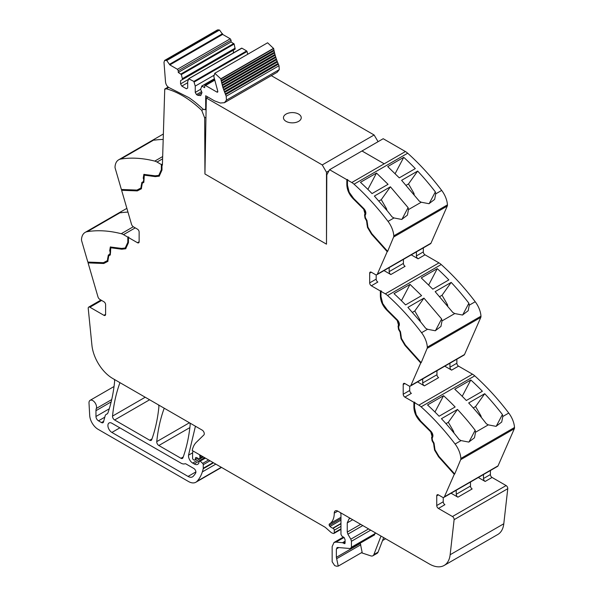 <?xml version="1.0" encoding="UTF-8"?>
<svg xmlns="http://www.w3.org/2000/svg" width="596" height="596" viewBox="0 0 596 596"><rect width="100%" height="100%" fill="white"/><g stroke="black" fill="none" stroke-linecap="round" stroke-linejoin="round"><path stroke-width="0.89" d="M118.671 159.803A17.783 10.266 -120 0 1 120.779 159.058A177.831 102.676 -120 0 1 154.781 161.106A11.853 6.847 -120 0 1 157.031 162.052L161.352 164.548L161.352 169.696L158.782 175.395L155.146 175.82L143.859 174.382L143.234 178.122L143.718 179.59L143.383 181.586L141.841 182.473L140.894 188.038L136.946 190.079L121.375 189.476L115.199 168.266A3.554 2.056 -120 0 1 115.028 166.85A17.783 10.266 -120 0 1 118.671 159.803L154.722 138.987L153.947 139.807L154.371 140.157A177.831 102.676 60 0 1 163.2 139.442M158.983 175.269L161.777 169.45L161.777 164.31L161.352 164.548M161.777 164.31L162.403 165.152L164.749 89.035L165.166 89.296A2.369 1.371 -120 0 1 165.532 88.871A2.369 1.371 -120 0 1 166.277 88.804A87.135 50.31 -120 0 1 201.716 110.357L203.333 109.418M140.894 188.038L141.341 187.777L142.258 182.234L143.8 181.348L144.083 174.278M141.505 188.694L137.721 190.653L122.031 190.042L121.875 189.491M159.43 176.036L155.75 176.379L145.536 174.747L144.53 175.053M168.161 87.061L164.749 89.035M101.633 300.436L89.899 307.216L103.927 315.314A2.369 1.371 -120 0 0 105.112 315.433A2.369 1.371 -120 0 0 105.604 314.345L105.604 304.668A2.369 1.371 -120 0 0 103.927 301.762L99.897 299.438A2.965 1.713 -120 0 1 97.953 296.801L88.081 262.888L103.771 263.499L107.794 261.413L108.755 255.848L110.297 254.954L110.774 247.757L121.8 249.225L125.689 248.763L128.453 242.661L128.453 237.513L137.46 242.714A2.369 1.371 -120 0 0 138.644 242.833A2.369 1.371 -120 0 0 139.136 241.745L139.136 232.067A2.369 1.371 -120 0 0 137.46 229.162L133.429 226.83A2.965 1.713 -120 0 1 131.485 224.2L121.614 190.288L137.304 190.899L141.326 188.813L142.288 183.248L143.83 182.354L144.306 175.149L155.333 176.625L159.221 176.163L161.985 170.061L161.985 164.913M137.304 190.899L137.721 190.653M121.614 190.288L122.031 190.042M123.499 234.653L127.82 237.148L127.82 242.296L125.242 247.996L121.614 248.428L110.327 246.982L109.701 250.722L110.186 252.19L109.85 254.187L108.308 255.081L107.362 260.638L103.413 262.68L87.843 262.076L81.667 240.866A3.554 2.056 60 0 1 81.496 239.45A17.783 10.266 60 0 1 85.139 232.403A17.783 10.266 60 0 1 87.247 231.658A177.831 102.676 60 0 1 121.249 233.706A11.853 6.847 60 0 1 123.499 234.653L135.24 227.881M125.242 247.996L128.244 242.058L128.244 236.91L127.82 237.148M128.244 236.91L128.87 237.268L128.453 237.513M110.998 247.653L112.003 247.355L122.217 248.986L125.898 248.636M107.973 261.294L104.188 263.253L88.499 262.642L88.342 262.098M103.771 263.499L104.188 263.253M88.081 262.888L88.499 262.642M340.964 529.367L333.954 533.413A1.483 0.857 -120 0 1 333.477 533.457L332.724 533.256A5.967 3.442 -120 0 1 330.556 532.005L325.833 527.818A5.938 3.427 -120 0 0 324.753 527.02L192.217 450.502A32.601 18.826 60 0 1 196.3 442.336L203.862 434.961A2.965 1.713 -120 0 0 204.055 432.54A2.965 1.713 -120 0 0 202.186 430.126L112.719 378.475A29.636 17.113 -120 0 1 91.918 345.211L88.23 308.423A2.369 1.371 -120 0 1 88.715 307.096A2.369 1.371 -120 0 1 89.899 307.216M197.969 458.279L194.795 460.112A1.483 0.857 -120 0 1 194.058 460.038L193.417 459.672A1.185 0.685 -120 0 1 192.583 458.22L192.583 455.113A32.601 18.826 60 0 1 192.895 450.896L192.895 450.896M340.964 526.35L334.259 530.224L334.259 532.735A1.483 0.857 -120 0 1 333.954 533.413M478.32 477.5L485.151 481.449L492.072 477.456L506.101 485.561A2.369 1.371 -120 0 1 507.77 488.69L503.791 523.765L450.144 554.742L454.115 519.667A2.369 1.371 -120 0 0 452.453 516.531L438.418 508.433A2.369 1.371 -120 0 1 436.741 505.527L436.741 495.85A2.369 1.371 -120 0 1 437.233 494.762A2.369 1.371 -120 0 1 438.418 494.881L436.741 495.85M451.075 493.235L457.907 497.176A2.369 1.371 60 0 1 456.231 494.278L456.231 490.255M443.238 497.489L443.238 501.78A2.369 1.371 -120 0 0 444.914 504.678L438.418 508.433M444.787 366.182L451.619 370.131L458.54 366.138L472.501 374.199A11.853 6.847 60 0 1 474.751 375.853A177.831 102.676 60 0 1 504.283 407.321A177.831 102.676 60 0 1 507.777 411.784A177.831 102.676 60 0 1 508.716 413.013A177.831 102.676 60 0 1 508.753 413.058A17.783 10.266 60 0 1 514.504 427.496A3.554 2.056 60 0 1 514.333 428.71L498.047 465.841A2.965 1.713 -120 0 1 497.585 466.377L443.938 497.355A2.965 1.713 -120 0 1 442.455 497.206L438.418 494.881M411.255 254.865L418.087 258.806L425.008 254.812L438.969 262.873A11.853 6.847 60 0 1 441.219 264.535A177.831 102.676 60 0 1 470.751 296.003A177.831 102.676 60 0 1 474.245 300.466A177.831 102.676 60 0 1 475.221 301.74A17.783 10.266 60 0 1 480.972 316.178A3.554 2.056 60 0 1 480.801 317.385L464.515 354.523A2.965 1.713 -120 0 1 464.053 355.06L410.406 386.037A2.965 1.713 -120 0 1 408.923 385.888L404.885 383.556A2.369 1.371 -120 0 0 403.701 383.444A2.369 1.371 -120 0 0 403.209 384.524L403.209 394.209A2.369 1.371 -120 0 0 404.885 397.107L413.9 402.315L414.317 402.069L414.943 402.434L414.525 402.68L418.846 405.168A11.853 6.847 60 0 1 421.104 406.83A177.831 102.676 60 0 1 455.098 444.035A17.783 10.266 60 0 1 460.857 458.473A3.554 2.056 60 0 1 460.678 459.68L454.688 474.051L438.999 456.551L434.976 449.824L434.558 450.069L438.574 456.797L438.999 456.551M438.574 456.797L454.271 474.297L454.688 474.051M454.271 474.297L444.4 496.818A2.965 1.713 -120 0 1 443.938 497.355M413.9 402.315L413.9 407.463C414.145 412.752 416.366 417.498 420.553 421.707L430.766 431.869L432.078 436.533L431.593 437.449L432.055 440.72L433.59 443.394L434.558 450.069M414.317 402.069L414.317 407.217C414.57 412.507 416.783 417.26 420.97 421.469L431.184 431.631L432.495 436.294L432.011 437.211L432.473 440.481L434.015 443.148L434.976 449.824M417.543 381.909L424.374 385.858A2.369 1.371 -120 0 1 422.698 382.952L422.698 378.937M409.705 386.163L409.705 390.454A2.369 1.371 -120 0 0 411.382 393.36L404.885 397.107M201.716 110.357L204.681 117.926L204.935 173.98L326.489 244.159L326.802 174.881L329.573 169.711L383.206 138.719L405.436 151.555A11.853 6.847 60 0 1 407.686 153.209A177.831 102.676 60 0 1 437.218 184.678A177.831 102.676 60 0 1 440.712 189.148A177.831 102.676 60 0 1 441.651 190.37A177.831 102.676 60 0 1 441.688 190.415A17.783 10.266 60 0 1 447.44 204.86A3.554 2.056 60 0 1 447.268 206.067L430.983 243.198A2.965 1.713 -120 0 1 430.521 243.742L376.873 274.711A2.965 1.713 -120 0 1 375.391 274.57L371.353 272.238A2.369 1.371 -120 0 0 370.168 272.119A2.369 1.371 -120 0 0 369.676 273.206L369.676 282.884A2.369 1.371 -120 0 0 371.353 285.789L380.367 290.99L380.784 290.751L381.41 291.116L380.993 291.355L385.314 293.85A11.853 6.847 60 0 1 387.571 295.512A177.831 102.676 60 0 1 421.566 332.717A17.783 10.266 60 0 1 427.325 347.155A3.554 2.056 60 0 1 427.146 348.362L421.156 362.74L405.466 345.233L401.443 338.506L401.026 338.744L405.042 345.471L405.466 345.233M405.042 345.471L420.739 362.986L421.156 362.74M420.739 362.986L410.868 385.5A2.965 1.713 -120 0 1 410.406 386.037M380.367 290.99L380.367 296.137C380.613 301.427 382.833 306.18 387.02 310.389L397.234 320.551L398.545 325.215L398.061 326.131L398.523 329.402L400.058 332.069L401.026 338.744M380.784 290.751L380.784 295.899C381.03 301.189 383.25 305.942 387.437 310.144L397.651 320.305L398.962 324.976L398.478 325.885L398.94 329.163L400.482 331.83L401.443 338.506M384.01 270.591L390.842 274.54A2.369 1.371 -120 0 1 389.166 271.634L389.166 267.611M376.173 274.845L376.173 279.137A2.369 1.371 -120 0 0 377.849 282.042L371.353 285.789M329.573 169.711L346.835 179.672L347.878 179.791L347.461 180.037L351.782 182.532A11.853 6.847 60 0 1 354.039 184.186A177.831 102.676 60 0 1 388.033 221.392A17.783 10.266 60 0 1 393.792 235.83A3.554 2.056 60 0 1 393.613 237.044L387.623 251.423L371.934 233.915L367.911 227.18L367.494 227.426L371.509 234.154L371.934 233.915M371.509 234.154L387.206 251.661L387.623 251.423M387.206 251.661L377.335 274.175A2.965 1.713 -120 0 1 376.873 274.711M346.835 179.672L346.835 184.82C347.081 190.109 349.301 194.862 353.488 199.064L363.702 209.226L365.013 213.897L364.529 214.806L364.99 218.084L366.525 220.751L367.494 227.426M347.252 179.433L347.252 184.574C347.498 189.871 349.718 194.616 353.905 198.826L364.119 208.987L365.43 213.651L364.946 214.567L365.408 217.838L366.95 220.505L367.911 227.18M362.01 150.982L384.211 163.803L361.988 150.997M204.681 117.926L205.963 117.189M163.364 133.996L154.722 138.987M107.273 413.818L106.557 414.227A6.221 3.591 -120 0 0 106.937 414.056A6.221 3.591 -120 0 0 108.003 412.685A207.475 119.789 -120 0 0 114.633 381.291A2.965 1.713 -120 0 0 114.231 379.347M106.557 414.227A5.93 3.42 -120 0 0 106.2 414.391A5.93 3.42 -120 0 0 105.12 415.933L103.51 421.938A2.965 1.713 -120 0 1 102.966 422.713A2.965 1.713 -120 0 1 101.484 422.564L98.482 420.828A3.554 2.056 -120 0 1 95.963 416.47L95.963 410.681A8.895 5.133 -120 0 1 96.329 408.461A5.334 3.077 -120 0 0 94.786 402.427A5.334 3.077 -120 0 0 90.108 400.326A5.334 3.077 -120 0 0 89.214 401.443A5.334 3.077 -120 0 0 89.005 403.067L89.698 415.434A11.853 6.847 -120 0 0 98.064 429.299L188.47 481.501A14.818 8.553 -120 0 0 195.883 482.231A14.818 8.553 -120 0 0 197.075 481.27A56.315 32.512 -120 0 0 202.357 471.898A56.322 32.519 -120 0 0 203.206 468.761A2.965 1.713 -120 0 0 203.258 468.255L203.258 464.664A1.185 0.685 -120 0 0 202.655 463.39L200.204 461.133L205.411 458.123M192.672 452.774L188.537 455.165A5.93 3.42 -120 0 0 192.687 463.07L194.192 463.934A7.115 4.112 -120 0 0 197.745 464.291A7.115 4.112 -120 0 0 198.759 463.196A1.483 0.857 -120 0 0 198.855 462.749L199.161 460.835L204.637 457.676M198.855 461.513L200.204 461.133M188.537 455.165L195.294 426.803L195.86 426.475M195.6 426.319A2.965 1.713 -120 0 0 195.294 426.803M189.431 422.758L156.755 441.621A2.965 1.713 -120 0 0 158.841 445.51L180.953 458.279A2.965 1.713 -120 0 0 182.428 458.428A2.965 1.713 -120 0 0 182.927 457.795A207.475 119.789 -120 0 0 190.161 424.903A2.965 1.713 -120 0 0 189.759 422.951M156.755 441.621C157.977 429.656 160.399 418.697 164.027 408.752A2.965 1.713 -120 0 1 164.332 408.267M145.208 397.234L112.532 416.097A2.965 1.713 -120 0 0 114.618 419.979L149.7 440.235A2.965 1.713 -120 0 0 151.183 440.384A2.965 1.713 -120 0 0 151.682 439.751A207.475 119.789 -120 0 0 158.894 406.845A2.965 1.713 -120 0 0 158.484 404.893M112.532 416.097C113.739 404.125 116.153 393.159 119.766 383.198L120.332 382.87M120.064 382.714A2.965 1.713 -120 0 0 119.766 383.198M180.953 463.122A8.895 5.133 -120 0 0 184.842 463.807A2.965 1.713 -120 0 1 186.146 464.038L193.804 468.463A2.965 1.713 -120 0 1 195.667 473.075A49.915 28.817 -120 0 1 193.201 476.316A8.895 5.133 -120 0 1 192.508 476.86A8.895 5.133 -120 0 1 188.06 476.42L111.892 432.443A5.632 3.248 -120 0 1 108.211 427.481A5.632 3.248 -120 0 1 109.075 422.974A5.632 3.248 -120 0 1 111.892 423.249L180.953 463.122M194.795 460.112A1.483 0.857 -120 0 0 195.071 459.725L195.548 457.922A1.483 0.857 -120 0 1 195.823 457.542A1.483 0.857 -120 0 1 196.471 457.564L198.96 458.749A1.483 0.857 -120 0 0 199.608 458.771A1.483 0.857 -120 0 0 199.913 458.093L199.913 456.782A2.965 1.713 -120 0 0 199.787 455.865A1.781 1.028 -120 0 1 199.779 454.875L199.779 454.875M492.072 477.456A2.369 1.371 60 0 1 490.396 474.55L490.396 470.535M485.151 481.449A2.369 1.371 60 0 1 483.475 478.543L483.475 474.528M454.502 473.768L438.939 456.394L434.991 449.794L434.037 443.133L432.495 440.466L432.167 438.09L432.644 437.173C433.292 435.385 432.748 433.441 431.005 431.34L420.739 421.119L416.246 414.853L414.525 407.82L414.525 402.68M458.54 366.138A2.369 1.371 60 0 1 456.864 363.232L456.864 359.209M451.619 370.131A2.369 1.371 60 0 1 449.943 367.225L449.943 363.202M420.97 362.442L405.399 345.077L401.458 338.468L400.505 331.816L398.962 329.148L398.635 326.764L399.111 325.848C399.76 324.06 399.216 322.116 397.472 320.022L387.206 309.801L382.714 303.535L380.993 296.503L380.993 291.355M425.008 254.812A2.369 1.371 60 0 1 423.331 251.907L423.331 247.891M418.087 258.806A2.369 1.371 60 0 1 416.41 255.9L416.41 251.885M387.437 251.125L371.867 233.751L367.926 227.15L366.972 220.49L365.43 217.823L365.095 215.447L365.579 214.53C366.227 212.742 365.683 210.798 363.94 208.697L353.674 198.483L349.181 192.21L347.461 185.185L347.461 180.037M126.874 208.369L121.189 211.587L120.653 212.779A177.831 102.676 60 0 1 127.961 212.094M470.482 482.03L470.482 486.045A2.369 1.371 -120 0 0 472.159 488.951L457.907 497.176M488.303 424.866L496.028 426.349L501.713 422.043L502.793 416.5L502.406 414.54A177.831 102.676 60 0 0 484.719 393.71L468.687 402.963A177.831 102.676 60 0 1 486.373 423.793L488.303 424.866L475.548 432.227L475.161 430.267A177.831 102.676 60 0 0 470.542 424.419A177.831 102.676 60 0 0 457.475 409.437L441.442 418.697A177.831 102.676 60 0 1 454.51 433.679A177.831 102.676 60 0 1 459.129 439.528L461.051 440.593L468.784 442.083L474.468 437.777L475.548 432.227M436.95 370.705L436.95 374.728A2.369 1.371 -120 0 0 438.626 377.633L424.374 385.858M468.873 303.215L469.261 305.174L468.18 310.725L462.496 315.031L454.77 313.548L452.841 312.475L435.155 291.645L451.187 282.392A177.831 102.676 60 0 1 468.873 303.215L462.667 314.993M421.566 332.717L427.518 329.275L435.251 330.758L440.936 326.452L442.016 320.909L441.629 318.949L435.423 330.728M403.418 259.387L403.418 263.402A2.369 1.371 -120 0 0 405.094 266.308L390.842 274.54M435.341 191.897L435.728 193.856L434.648 199.399L428.964 203.705L421.238 202.223L419.308 201.15L401.622 180.327L417.654 171.067A177.831 102.676 60 0 1 435.341 191.897L429.135 203.676M388.033 221.392L393.986 217.957L401.719 219.44L407.403 215.134L408.483 209.583L408.096 207.624L401.89 219.41M427.526 404.96L443.558 395.699A177.831 102.676 60 0 1 455.128 406.971L439.096 416.224A177.831 102.676 60 0 0 427.526 404.96M470.803 379.972L454.77 389.225A177.831 102.676 60 0 1 466.34 400.497L482.373 391.237A177.831 102.676 60 0 0 470.803 379.972L462.205 396.303M473.224 407.932L475.571 406.576L484.719 393.71M496.2 426.319L502.406 414.54M475.571 406.576L480.801 415.628A1.781 1.028 60 0 1 481.151 416.611L481.248 417.327M445.979 423.659L448.326 422.303L457.475 409.437M443.558 395.699L434.961 412.03M448.326 422.303L453.556 431.355L454.003 433.061M360.245 543.15L362.137 552.321L338.245 566.118L336.464 566.2L334.691 565.611L332.158 561.782L332.158 546.547L334.006 542.479L336.04 542.084L342.469 542.718L344.853 543.649M345.151 542.971L344.108 543.574L345.084 542.494L345.084 539.73L344.145 537.547L341.97 536.191L340.964 534.403L340.964 514.415L340.547 512.716M107.362 260.638L107.809 260.377L108.725 254.835L110.267 253.948L110.603 251.952L110.118 250.484L109.701 250.722M439.692 296.607L442.038 295.251L451.187 282.392M412.447 312.341L414.794 310.985L423.942 298.119L407.91 307.372L420.977 322.361A177.831 102.676 60 0 1 425.596 328.202L427.518 329.275M410.026 284.381L421.595 295.646L405.563 304.906A177.831 102.676 60 0 0 393.993 293.634L410.026 284.381L401.428 300.712M437.27 268.647L421.238 277.907L432.808 289.179L448.84 279.919A177.831 102.676 60 0 0 437.27 268.647L428.673 284.985M442.038 295.251L447.268 304.303A1.781 1.028 60 0 1 447.618 305.294L447.715 306.009M414.794 310.985L420.024 320.037L420.471 321.736M406.159 185.289L408.506 183.933L417.654 171.067M378.914 201.016L381.261 199.66L390.41 186.801L374.377 196.054L387.445 211.036A177.831 102.676 60 0 1 392.064 216.884L393.986 217.957M376.493 173.056L388.063 184.328L372.031 193.588A177.831 102.676 60 0 0 360.461 182.316L376.493 173.056L367.896 189.394M403.738 157.329L387.705 166.589L399.275 177.854L415.308 168.601A177.831 102.676 60 0 0 403.738 157.329L395.141 173.66M408.506 183.933L413.736 192.985A1.781 1.028 60 0 1 414.086 193.968L414.183 194.683M381.261 199.66L386.491 208.712L386.938 210.418M338.245 566.118L336.353 557.32L336.353 548.968L337.649 547.478L350.828 548.588L374.72 534.791M372.902 555.77L377.097 553.349A5.93 3.42 -120 0 0 378.073 552.149L373.878 554.571A5.93 3.42 -120 0 1 372.902 555.77A5.93 3.42 -120 0 1 370.809 555.874L361.392 552.753M383.668 537.614L378.073 552.149M381 536.08L373.878 554.571M374.042 534.925L375.338 532.802M370.727 530.142L351.446 541.272L351.446 547.232L375.338 533.435M362.793 525.56L347.878 534.172L350.813 539.179L368.596 528.913M352.698 519.734L347.252 522.878L347.252 532.079L360.662 524.331M347.252 522.878L349.092 518.811L350.403 518.408M347.878 534.172L347.252 532.079M351.446 541.272L350.813 539.179M350.15 548.722L351.446 547.232M336.964 547.612L337.649 547.478M408.096 207.624L390.41 186.801M441.629 318.949L423.942 298.119M110.551 246.878L110.118 250.484M405.436 151.555L384.211 163.803L405.436 151.555M468.955 442.046L475.161 430.267M340.964 517.298L329.469 523.929A23.713 13.693 -120 0 0 334.259 513.149A4.984 2.876 -120 0 1 335.287 510.876A4.984 2.876 -120 0 1 336.584 510.668A5.349 3.084 -120 0 1 337.82 511.144L429.343 563.98A29.636 17.113 -120 0 0 444.162 565.448L497.809 534.478A29.636 17.113 -120 0 0 503.791 523.765M444.162 565.448A29.636 17.113 -120 0 0 450.144 554.742M329.469 523.929A1.632 0.939 -120 0 0 329.283 525.374A1.646 0.954 -120 0 0 329.998 526.447A9.529 5.506 -120 0 0 332.754 528.212L333.052 528.324A1.483 0.857 -120 0 1 334.259 530.224M180.573 80.654L180.573 83.924L181.825 86.1L186.436 88.767L187.695 88.037L187.695 81.749L188.694 78.784L193.849 81.421L195.242 86.1L195.242 92.395L196.501 94.57L197.753 95.3L200.718 95.591L201.947 92.514L200.584 89.184L201.977 86.122L204.674 87.672L204.674 85.98L205.508 85.496L217.026 92.142L217.763 91.143L213.822 76.489L214.791 73.278L220.788 78.791L222.8 87.217L226.204 96.224L226.443 100.128L224.431 102.706L220.311 103.019L214.493 100.851L205.695 95.77L205.695 108.383L205.076 109.746L202.938 109.09A89.244 51.524 -120 0 0 188.954 97.655L169.592 87.888C167.267 86.785 165.904 84.796 165.517 81.913L163.997 62.304L164.645 60.412L166.731 60.516L169.838 64.904L222.651 34.412L230.242 38.792L231.077 40.245L231.077 41.936L234.168 44.052L235.167 49.133L180.573 80.654L233.386 50.161L233.386 52.91M226.204 96.224L279.017 65.731L279.256 69.635L277.244 72.213L224.431 102.706M225.556 94.689L278.369 64.197L279.017 65.731M225.251 93.967L278.064 63.474L278.369 64.197M224.64 92.447L277.453 61.954L278.064 63.474M224.357 91.717L277.17 61.224L277.453 61.954M223.791 90.19L276.604 59.704L277.17 61.224M223.537 89.467L276.35 58.974L276.604 59.704M223.031 87.94L275.844 57.447L276.35 58.974M222.353 85.69L275.166 55.204L275.635 56.717L222.822 87.202L275.613 56.724L275.844 57.447M222.226 84.923L274.965 54.482L275.166 55.204M221.757 83.455L274.57 52.962L275.002 54.459L222.152 84.967M221.712 82.665L274.398 52.247L274.57 52.962M221.25 81.235L274.063 50.742L274.465 52.217L221.585 82.74M273.922 50.049L274.063 50.742M221.272 80.423L273.922 50.034L273.646 48.544L220.833 79.037M221.109 80.527L273.922 50.034M214.791 73.278L267.604 42.785L273.646 48.544M217.86 91.657L217.026 92.142L217.615 92.201M204.674 85.98L214.478 79.916L204.92 85.437M201.582 86.226L214.292 79.015M196.501 94.57L201.478 91.695M195.242 92.395L200.584 89.311M195.242 86.1L213.748 75.416M194.244 81.987L247.057 51.494L247.727 54.258M193.849 81.421L246.662 50.936L247.057 51.494M188.694 78.784L241.901 48.187L246.662 50.936M241.507 48.291L241.901 48.187L241.507 48.291M181.825 86.1L187.695 82.71M180.573 83.924L188.5 79.343M169.838 64.904L177.429 69.285L178.264 70.738L178.264 72.429L181.355 74.545L182.354 78.657L235.167 48.164M182.354 78.657L182.354 79.626M181.355 74.545L234.168 44.052M180.96 73.986L233.774 43.493M178.264 72.429L231.077 41.936M164.645 60.412L217.458 29.927L219.552 30.031L222.651 34.412M206.313 97.99L322.25 164.928L326.489 172.266L326.489 244.159L204.935 173.98L206.313 97.99L207.93 97.059M271.307 75.64L374.109 134.987L378.08 141.684M328.977 170.821L326.489 172.266M374.109 134.987L322.25 164.928M286.058 121.353A8.895 5.133 0 0 0 295.75 122.463A8.895 5.133 0 0 0 301.241 117.725A8.895 5.133 0 0 0 298.633 114.097A8.895 5.133 0 0 0 288.948 112.979A8.895 5.133 0 0 0 283.458 117.725A8.895 5.133 0 0 0 286.058 121.353A8.895 5.133 0 0 0 295.75 122.463A8.895 5.133 0 0 0 301.241 117.725A8.895 5.133 0 0 0 298.633 114.097A8.895 5.133 0 0 0 288.948 112.979A8.895 5.133 0 0 0 283.458 117.725A8.895 5.133 0 0 0 286.058 121.353M157.031 162.052L162.596 158.841M155.75 176.379L155.333 176.625M145.536 174.747L145.119 174.993M139.136 241.745L137.46 242.714M122.217 248.986L121.8 249.225M112.003 247.355L111.586 247.593M105.604 314.345L103.927 315.314M340.964 528.861L334.259 532.735M507.77 488.69L454.115 519.667M506.101 485.561L452.453 516.531M443.238 501.78L436.741 505.527M498.047 465.841L444.4 496.818M460.678 459.68L514.333 428.71M452.178 471.972L452.595 471.727M434.395 446.65L433.977 446.888M434.551 446.255L434.126 446.493M434.015 443.148L433.59 443.394M432.473 440.481L432.055 440.72M432.011 437.211L431.593 437.449M432.495 436.294L432.078 436.533M431.184 431.631L430.766 431.869M420.97 421.469L420.553 421.707M414.317 407.217L413.9 407.463M472.501 374.199L418.846 405.168M404.885 383.556L403.209 384.524M409.705 390.454L403.209 394.209M464.515 354.523L410.868 385.5M427.146 348.362L480.801 317.385M400.862 335.332L400.445 335.57M401.019 334.93L400.594 335.175M400.482 331.83L400.058 332.069M398.94 329.163L398.523 329.402M398.478 325.885L398.061 326.131M398.962 324.976L398.545 325.215M397.651 320.305L397.234 320.551M387.437 310.144L387.02 310.389M380.784 295.899L380.367 296.137M438.969 262.873L385.314 293.85M371.353 272.238L369.676 273.206M376.173 279.137L369.676 282.884M430.983 243.198L377.335 274.175M393.613 237.044L447.268 206.067M367.33 224.007L366.913 224.252M367.486 223.612L367.061 223.85M366.95 220.505L366.525 220.751M365.408 217.838L364.99 218.084M364.946 214.567L364.529 214.806M365.43 213.651L365.013 213.897M364.119 208.987L363.702 209.226M353.905 198.826L353.488 199.064M347.252 184.574L346.835 184.82M351.782 182.532L384.211 163.803M143.651 177.876L143.234 178.122M144.135 179.351L143.718 179.59M143.8 181.348L143.383 181.586M142.258 182.234L141.841 182.473M141.58 185.393L141.163 185.639M141.729 185.967L141.312 186.213M120.779 159.058L153.984 139.889M154.781 161.106L162.671 156.554M121.249 233.706L133.295 226.756M164.593 408.424L164.027 408.752M200.643 455.366L199.787 455.865M483.475 478.543L490.396 474.55M460.857 458.473L514.504 427.496M449.943 367.225L456.864 363.232M427.325 347.155L480.972 316.178M416.41 255.9L423.331 251.907M393.792 235.83L447.44 204.86M87.247 231.658L120.452 212.489M103.682 421.298L101.484 422.564M104.777 417.193L98.482 420.828M109.269 408.796L95.963 416.47M111.161 401.905L95.963 410.681M111.713 399.573L96.329 408.461M221.287 467.294L197.075 481.27M215.812 464.128L202.357 471.898M213.524 462.809L203.206 468.761M213.107 462.57L203.258 468.255M210.001 460.775L203.258 464.664M208.6 459.963L202.655 463.39M198.893 461.222L194.192 463.934M203.333 456.923L192.687 463.07M183.225 456.961L180.953 458.279M189.871 427.6L158.841 445.51M151.98 438.924L149.7 440.235M149.618 399.774L114.618 419.979M197.753 458.175L195.071 459.725M196.293 457.497L195.548 457.922M202.64 456.521L199.913 458.093M201.5 455.865L199.913 456.782M470.482 486.045L456.231 494.278M455.098 444.035L461.051 440.593M502.793 416.5L508.753 413.058M436.95 374.728L422.698 382.952M469.261 305.174L475.221 301.74M442.016 320.909L454.77 313.548M403.418 263.402L389.166 271.634M435.728 193.856L441.688 190.415M408.483 209.583L421.238 202.223M421.104 406.83L474.751 375.853M480.152 416.001L480.801 415.628M452.908 431.728L453.556 431.355M344.942 541.287L342.469 542.718M344.026 537.473L336.04 542.084M344.95 541.66L342.871 542.859M128.244 242.058L127.82 242.296M110.603 251.952L110.186 252.19M110.267 253.948L109.85 254.187M108.725 254.835L108.308 255.081M108.047 257.993L107.63 258.239M108.196 258.567L107.779 258.813M446.62 304.675L447.268 304.303M419.375 320.41L420.024 320.037M413.088 193.357L413.736 192.985M385.843 209.084L386.491 208.712M360.803 544.759L336.911 558.556M360.245 543.522L336.353 557.32M338.744 547.59L336.353 548.968M354.039 184.186L407.686 153.209M387.571 295.512L441.219 264.535M119.856 427.846L111.892 432.443M195.898 471.898L188.06 476.42M161.777 169.45L161.352 169.696M337.776 511.122L334.259 513.149M340.964 518.632L329.283 525.374M340.964 520.114L329.998 526.447M340.964 523.467L332.754 528.212M340.964 523.757L333.052 528.324M168.661 87.433L166.277 88.804M205.695 108.383L206.127 108.137M226.443 100.128L279.256 69.635M220.788 78.791L273.601 48.298M205.508 85.496L214.56 80.274M197.753 95.3L201.947 92.879M178.264 70.738L231.077 40.245M177.429 69.285L230.242 38.792M169.718 64.189L222.531 33.696M166.731 60.516L219.552 30.031M165.546 60.293L218.36 29.8M144.306 175.149L144.724 174.911M110.774 247.757L111.191 247.511M107.392 413.706L106.2 414.391M114.037 386.513L90.108 400.326M221.526 467.428L195.883 482.231M85.139 232.403L121.189 211.587M334.006 542.479L343.378 537.07M382.543 540.542L385.634 538.754M203.072 456.774L199.608 458.771M158.774 175.395L159.199 175.149M100.94 300.034L88.715 307.096M168.377 87.232L165.532 88.871M206.104 109.15L205.076 109.746M214.255 78.836L201.679 86.1M241.603 48.164L188.79 78.657"/></g></svg>
